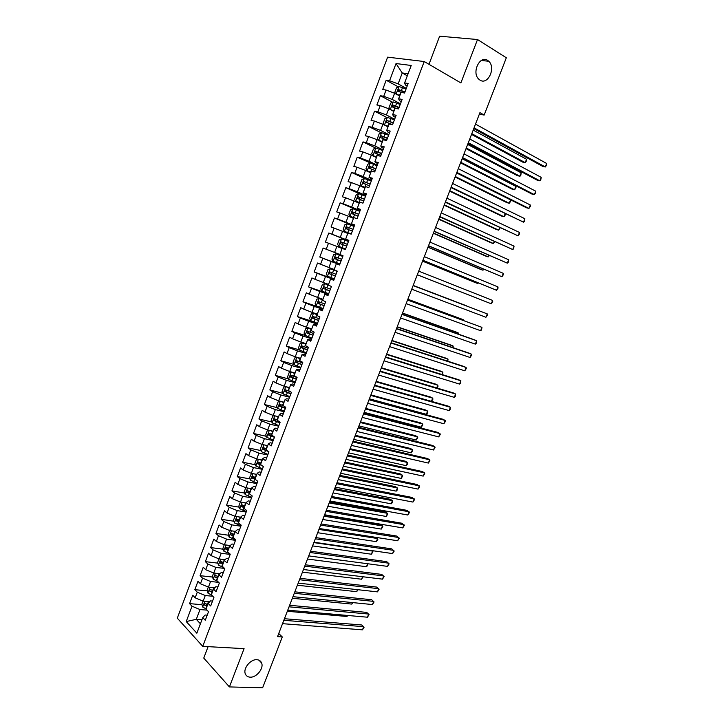 <?xml version="1.0" encoding="UTF-8"?>
<svg xmlns="http://www.w3.org/2000/svg" width="724" height="724" viewBox="0 0 724 724"><rect width="100%" height="100%" fill="white"/><g stroke="black" fill="none" stroke-linecap="round" stroke-linejoin="round"><path stroke-width="1.09" d="M256.875 659.709C259.174 659.872 260.74 660.94 261.572 662.903C264.061 668.261 256.54 677.691 250.16 677.166C247.789 677.031 246.187 675.944 245.336 673.908C242.902 668.478 250.576 659.066 256.875 659.709M487.641 60.382L488.772 61.278C496.121 67.73 487.904 85.45 480.03 80.147L478.718 79.106C471.451 72.563 479.867 54.906 487.641 60.382M208.096 646.65L203.761 658.071L229.418 686.922L262.622 687.8L282.288 636.948L278.731 633.509M387.621 57.151L177.299 618.169L202.738 646.351L424.219 61.531L387.621 57.151M424.219 61.531L460.88 82.916L477.514 39.53L439.64 36.2L428.979 64.309M407.304 75.803L402.245 72.961L396.028 63.549L389.575 80.717L386.182 80.219L382.688 89.523L386.055 90.066L383.72 96.283L380.362 95.713L376.878 104.98L380.218 105.595L377.892 111.786L374.561 111.161L371.086 120.401L374.399 121.071L372.073 127.252L368.778 126.555L365.312 135.768L368.597 136.51L366.281 142.664L363.014 141.904L359.557 151.09L362.815 151.895L360.507 158.031L357.267 157.208L353.828 166.366L357.05 167.226L354.742 173.353L351.529 172.466L348.099 181.597L351.294 182.52L349.004 188.62L345.819 187.67L342.398 196.774L345.565 197.761L343.276 203.842L340.126 202.838L336.714 211.915L339.855 212.956L337.574 219.019L334.452 217.951L331.049 227.001L334.162 228.105L331.882 234.151L328.787 233.019L325.402 242.042L328.479 243.21L326.216 249.237L323.148 248.042L319.764 257.038L322.823 258.26L320.56 264.269L317.519 263.02L314.153 271.989L317.175 273.274L314.922 279.265L311.908 277.953L308.551 286.885L311.555 288.233L309.302 294.206L306.324 292.84L302.976 301.745L305.944 303.157L303.7 309.112L300.75 307.673L297.41 316.56L300.351 318.026L298.116 323.963L295.193 322.47L291.863 331.33L294.777 332.85L292.55 338.769L289.645 337.221L286.333 346.054L289.22 347.638L287.003 353.529L284.125 351.927L280.822 360.733L283.681 362.371L281.464 368.254L278.622 366.588L275.319 375.367L278.152 377.059L275.953 382.924L273.129 381.204L269.844 389.955L272.649 391.711L270.45 397.557L267.654 395.775L264.378 404.499L267.156 406.309L264.966 412.137L262.197 410.309L258.93 418.997L261.681 420.87L259.5 426.68L256.758 424.789L253.5 433.459L256.224 435.386L254.052 441.178L251.337 439.233L248.088 447.875L250.785 449.857L248.613 455.631L245.925 453.631L242.685 462.247L245.364 464.283L243.201 470.039L240.531 467.985L237.309 476.573L239.952 478.664L237.798 484.41L235.155 482.293L231.942 490.863L234.567 493.008L232.413 498.727L229.798 496.564L226.594 505.108L229.191 507.307L227.046 513.008L224.458 510.791L221.254 519.307L223.825 521.561L221.689 527.253L219.128 524.972L215.942 533.461L218.485 535.769L216.349 541.443L213.815 539.118L210.639 547.579L213.155 549.941L211.028 555.598L208.521 553.217L205.354 561.652L207.842 564.068L205.725 569.707L203.236 567.272L200.077 575.689L202.548 578.159L200.439 583.779L197.978 581.291L194.819 589.68L197.272 592.196L195.163 597.807L192.729 595.264L189.579 603.626L201.996 604.703M396.028 63.549L411.214 65.468L404.607 82.952L405.368 84.98L407.205 85.993M404.951 91.957L398.625 89.595L398.1 91.468L404.544 93.034L408.155 83.486L404.607 82.952M401.015 92.473L398.625 98.799L399.44 100.681L401.277 101.668M201.924 619.762L196.294 619.337L186.231 621.554L196.856 633.201L202.747 617.599L205.272 620.278L208.512 611.717L205.969 609.065L208.114 603.364L210.675 605.997L213.924 597.4L211.354 594.802L213.508 589.092L216.087 591.662L219.345 583.046L216.748 580.503L218.91 574.766L221.526 577.29L224.793 568.648L222.168 566.159L224.34 560.403L226.974 562.874L230.25 554.204L227.598 551.769L229.78 546.005L232.44 548.412L235.725 539.715L233.047 537.335L235.237 531.552L237.915 533.905L241.219 525.181L238.513 522.864L240.703 517.054L243.418 519.352L246.73 510.601L243.997 508.339L246.196 502.519L248.938 504.764L252.251 495.985L249.499 493.777L251.699 487.94L254.468 490.121L257.798 481.315L255.011 479.161L257.219 473.306L260.016 475.433L263.355 466.6L260.54 464.509L262.767 458.636L265.581 460.708L268.93 451.848L266.097 449.812L268.323 443.921L271.165 445.93L274.532 437.043L271.663 435.07L273.889 429.151L276.767 431.106L280.143 422.192L277.247 420.273L279.482 414.345L282.387 416.237L285.772 407.295L282.849 405.44L285.093 399.494L288.025 401.331L291.419 392.354L288.469 390.562L290.722 384.589L293.682 386.372L297.084 377.367L294.107 375.629L296.36 369.647L299.347 371.358L302.759 362.335L299.754 360.661L302.026 354.651L305.039 356.308L308.46 347.258L305.428 345.638L307.7 339.61L310.75 341.212L314.18 332.126L311.121 330.569L313.401 324.524L316.469 326.062L319.918 316.949L316.822 315.456L319.112 309.392L322.216 310.868L325.673 301.727L322.551 300.297L324.841 294.216L327.972 295.627L331.438 286.46L328.289 285.084L330.596 278.984L333.755 280.333L337.23 271.138L334.054 269.826L336.361 263.708L339.547 264.993L343.04 255.771L339.827 254.522L342.144 248.386L345.366 249.608L348.868 240.359L345.629 239.173L347.945 233.019L351.203 234.178L354.706 224.893L351.439 223.77L353.774 217.598L357.05 218.693L360.57 209.381L357.276 208.322L359.611 202.132L362.923 203.154L366.453 193.815L363.122 192.828L365.466 186.611L368.815 187.579L372.353 178.204L368.996 177.28L371.349 171.045L374.715 171.941L378.272 162.538L374.887 161.678L377.24 155.425L380.643 156.266L384.209 146.827L380.788 146.04L383.159 139.768L386.589 140.528L390.164 131.071L386.716 130.338L389.096 124.048L392.553 124.754L396.146 115.261L392.661 114.6L395.042 108.283L398.544 108.917L402.137 99.396L398.625 98.799M186.231 621.554L192.005 606.205L189.579 603.626M479.324 114.22L484.166 115.053L479.931 112.654L277.527 636.631L282.288 636.948M209.679 601.744L203.145 601.155L205.254 595.544L212.784 596.25M195.163 597.807L203.145 601.155M197.272 592.196L205.254 595.544M202.747 617.599L205.163 615.011L207.2 615.174M214.82 587.761L208.431 587.128L210.557 581.499L218.63 582.34M200.439 583.779L208.431 587.128M202.548 578.159L210.557 581.499M208.114 603.364L210.494 600.893L212.53 601.083M219.969 573.743L213.743 573.055L215.861 567.408L224.54 568.412M205.725 569.707L213.743 573.055M207.842 564.068L215.861 567.408M213.508 589.092L215.843 586.739L217.87 586.947M225.119 559.67L219.055 558.937L221.191 553.281L230.169 554.412M211.028 555.598L219.055 558.937M213.155 549.941L221.191 553.281M218.91 574.766L221.209 572.539L223.236 572.765M230.268 545.561L224.395 544.774L226.54 539.099L235.49 540.33M216.349 541.443L224.395 544.774M218.485 535.769L226.54 539.099M224.34 560.403L226.585 558.294L228.612 558.539M235.409 531.398L229.752 530.574L231.897 524.882L240.83 526.212M221.689 527.253L229.752 530.574M223.825 521.561L231.897 524.882M229.78 546.005L231.988 544.005L233.997 544.276M240.649 517.198L235.119 516.339L237.273 510.628L246.178 512.049M227.046 513.008L235.119 516.339M229.191 507.307L237.273 510.628M235.237 531.552L237.4 529.678L239.409 529.968M246.024 502.972L240.504 502.049L242.658 496.32L251.545 497.85M232.413 498.727L240.504 502.049M234.567 493.008L242.658 496.32M240.703 517.054L242.83 515.298L244.83 515.615M251.409 488.709L245.907 487.723L248.07 481.976L256.929 483.605M237.798 484.41L245.907 487.723M239.952 478.664L248.07 481.976M246.196 502.519L248.269 500.881L250.269 501.225M256.812 474.392L251.319 473.351L253.491 467.586L262.332 469.315M243.201 470.039L251.319 473.351M245.364 464.283L253.491 467.586M251.699 487.94L253.735 486.419L255.726 486.781M262.233 460.048L256.758 458.935L258.93 453.161L267.744 454.98M248.613 455.631L256.758 458.935M250.785 449.857L258.93 453.161M257.219 473.306L259.21 471.921L261.201 472.301M267.663 445.649L262.206 444.473L264.387 438.681L273.183 440.608M254.052 441.178L262.206 444.473M256.224 435.386L264.387 438.681M262.767 458.636L264.703 457.369L266.694 457.776M273.12 431.205L267.672 429.975L269.862 424.164L278.631 426.192M259.5 426.68L267.672 429.975M261.681 420.87L269.862 424.164M268.323 443.921L270.224 442.771L272.197 443.206M278.586 416.725L273.156 415.431L275.355 409.594L284.098 411.73M264.966 412.137L273.156 415.431M267.156 406.309L275.355 409.594M273.889 429.151L275.744 428.137L277.726 428.59M284.07 402.2L278.649 400.843L280.858 394.987L289.573 397.223M270.45 397.557L278.649 400.843M272.649 391.711L280.858 394.987M279.482 414.345L281.292 413.458L283.265 413.929M289.573 387.63L284.17 386.209L286.378 380.335L295.075 382.679M275.953 382.924L284.17 386.209M278.152 377.059L286.378 380.335M285.093 399.494L286.858 398.725L288.822 399.223M295.093 373.014L289.7 371.53L291.926 365.638L300.587 368.082M281.464 368.254L289.7 371.53M283.681 362.371L291.926 365.638M290.722 384.589L292.442 383.955L294.397 384.48M300.623 358.353L295.256 356.805L297.483 350.896L306.125 353.448M287.003 353.529L295.256 356.805M289.22 347.638L297.483 350.896M296.36 369.647L298.035 369.14L299.989 369.683M306.18 343.656L300.822 342.036L303.048 336.117L311.673 338.769M292.55 338.769L300.822 342.036M294.777 332.85L303.048 336.117M302.026 354.651L303.646 354.271L305.591 354.841M311.745 328.904L306.406 327.221L308.641 321.284L317.239 324.044M298.116 323.963L306.406 327.221M300.351 318.026L308.641 321.284M307.7 339.61L311.22 339.954M317.329 314.116L312.008 312.361L314.252 306.406L322.823 309.275M303.7 309.112L312.008 312.361M305.944 303.157L314.252 306.406M313.401 324.524L316.868 325.031M322.931 299.274L317.628 297.455L319.872 291.482L328.415 294.451M309.302 294.206L317.628 297.455M311.555 288.233L319.872 291.482M319.112 309.392L322.524 310.053M328.551 284.387L323.257 282.505L325.519 276.514L334.036 279.591M314.922 279.265L323.257 282.505M317.175 273.274L325.519 276.514M324.841 294.216L328.198 295.021M334.189 269.464L328.913 267.509L331.176 261.5L339.665 264.685M320.56 264.269L328.913 267.509M322.823 258.26L331.176 261.5M330.596 278.984L333.9 279.953M339.846 254.486L334.588 252.468L336.859 246.441L342.108 248.486M326.216 249.237L334.588 252.468M328.479 243.21L336.859 246.441M336.361 263.708L339.61 264.839M348.715 240.739L340.271 237.382L342.552 231.327L347.792 233.445M331.882 234.151L340.271 237.382M334.162 228.105L342.552 231.327M354.398 225.716L345.972 222.241L348.262 216.177L353.484 218.358M337.574 219.019L345.972 222.241M339.855 212.956L348.262 216.177M345.629 239.173L348.787 240.558M360.09 210.648L351.701 207.055L353.991 200.973L359.195 203.227M343.276 203.842L351.701 207.055M345.565 197.761L353.991 200.973M351.439 223.77L354.552 225.318M365.81 195.525L357.439 191.833L359.738 185.724L364.923 188.05M349.004 188.62L357.439 191.833M351.294 182.52L359.738 185.724M357.276 208.322L360.326 210.023M371.539 180.367L363.195 176.556L365.511 170.43L370.679 172.819M354.742 173.353L363.195 176.556M357.05 167.226L365.511 170.43M363.122 192.828L366.118 194.693M377.285 165.153L368.978 161.226L371.294 155.081L376.444 157.551M360.507 158.031L368.978 161.226M362.815 151.895L371.294 155.081M368.996 177.28L371.937 179.308M383.05 149.895L374.77 145.859L377.095 139.696L382.227 142.23M366.281 142.664L374.77 145.859M368.597 136.51L377.095 139.696M374.887 161.678L377.765 163.877M388.833 134.592L380.58 130.438L382.915 124.257L388.028 126.863M372.073 127.252L380.58 130.438M374.399 121.071L382.915 124.257M380.788 146.04L381.756 147.488L383.62 148.402M394.643 119.234L386.417 114.971L388.752 108.763L393.847 111.442M377.892 111.786L386.417 114.971M380.218 105.595L388.752 108.763M386.716 130.338L387.63 131.931L389.485 132.872M400.463 103.84L392.263 99.45L394.607 93.233L399.693 95.984M383.72 96.283L392.263 99.45M386.055 90.066L394.607 93.233M392.661 114.6L393.521 116.329L395.376 117.297M406.3 88.391L398.128 83.884L402.245 72.961L408.083 73.758M389.575 80.717L398.128 83.884M477.514 39.53L506.329 57.766L484.166 115.053M229.418 686.922L244.078 648.65L202.738 646.351M207.001 610.133L199.978 609.554L196.294 619.337L200.412 623.771M192.005 606.205L199.978 609.554M386.182 80.219L398.291 86.853M380.362 95.713L392.598 102.229M374.561 111.161L386.942 117.56M368.778 126.555L381.295 132.836M363.014 141.904L375.684 148.067M357.267 157.208L377.023 165.841M351.529 172.466L365.43 178.81M345.819 187.67L362.507 195.037M340.126 202.838L359.864 211.263M334.452 217.951L354.244 226.114M328.787 233.019L348.642 240.929M319.764 257.038L339.728 264.541M314.153 271.989L334.171 279.238M308.551 286.885L328.633 293.89M302.976 301.745L320.976 307.781M297.41 316.56L312.026 321.266M291.863 331.33L305.293 335.474M286.333 346.054L299.564 349.964M280.822 360.733L293.971 364.453M275.319 375.367L288.405 378.905M269.844 389.955L282.858 393.313M264.378 404.499L277.328 407.684M258.93 418.997L271.826 422.011M253.5 433.459L266.341 436.301M248.088 447.875L260.875 450.554M242.685 462.247L255.436 464.763M237.309 476.573L250.006 478.935M231.942 490.863L244.603 493.071M226.594 505.108L239.21 507.162M221.254 519.307L233.843 521.217M215.942 533.461L228.494 535.226M210.639 547.579L223.155 549.199M205.354 561.652L217.843 563.136M200.077 575.689L212.548 577.028M194.819 589.68L207.263 590.884M211.725 591.318L212.63 591.408M206.123 605.065L207.435 605.174M473.768 128.601L542.756 166.42L545.317 166.972L474.066 127.849M546.692 163.497L546.701 165.036L545.317 166.972L546.692 163.497L475.505 124.112M396.598 94.31L399.901 95.423M398.155 95.152L399.775 95.74M395.947 93.957L394.797 92.355L396.544 87.731L398.987 86.509L406.064 89.016M471.532 134.393L522.746 162.131L525.208 162.656L526.538 159.262L473.188 130.103M399.196 91.803L400.245 90.473L404.825 92.283M471.804 133.687L525.208 162.656L526.592 160.773L526.538 159.262M468.048 143.415L537.308 180.24L539.851 180.828L468.31 142.737M541.217 177.371L540.692 180.249L539.851 180.828L541.217 177.371L469.749 139.017M462.337 158.185L531.859 194.023L534.393 194.647L462.573 157.579M535.751 191.19L535.787 192.665L534.393 194.647L535.751 191.19L464.012 153.877M390.471 109.668L394.064 110.872M391.992 110.473L393.956 111.161M390.254 109.559L388.996 107.749L390.734 103.134L393.223 101.93L400.218 104.473M466.03 148.637L517.434 175.67L519.877 176.231L521.208 172.846L467.659 144.429M399.114 107.405L392.779 105.043L392.272 106.917L396.797 108.6M393.385 107.261L394.399 105.903L398.996 107.704M466.274 148.004L519.877 176.231L520.737 175.679L521.208 172.846M394.39 119.885L387.412 117.333L384.942 118.501L383.213 123.098L384.516 125.017L388.254 126.266M384.516 125.017L388.154 126.519M460.545 162.846L512.139 189.172L514.556 189.769L515.886 186.385L462.138 158.719M393.286 122.808L386.96 120.446L386.471 122.311L392.589 124.655M387.593 122.673L388.58 121.279L393.186 123.071M460.763 162.285L514.556 189.769L515.959 187.842L515.886 186.385M456.654 172.918L526.439 207.77L528.945 208.422L456.862 172.384M530.303 204.983L530.348 206.421L528.945 208.422L530.303 204.983L458.283 168.683M450.98 187.597L523.515 222.159L451.161 187.136M524.873 218.729L524.384 221.517L523.515 222.159L524.873 218.729L452.581 183.453M388.589 135.252L381.62 132.691L379.168 133.813L377.439 138.402L378.733 140.347L382.462 141.614M378.733 140.347L382.372 141.841M455.07 177.009L506.845 202.639L509.253 203.263L510.574 199.896L456.636 172.964M387.485 138.166L381.15 135.795L380.679 137.669L386.788 140.004M381.829 138.04L382.779 136.61L387.394 138.402M455.26 176.511L509.253 203.263L510.664 201.317L510.574 199.896M382.797 150.565L375.847 147.995L373.412 149.081L371.693 153.651L372.969 155.633L376.679 156.918M372.969 155.633L376.607 157.108M449.613 191.136L501.578 216.06L503.967 216.729L505.126 213.779M381.702 153.47L375.367 151.108L374.905 152.972L381.005 155.307M376.082 153.37L376.987 151.895L381.62 153.678M449.776 190.711L503.967 216.729L504.854 216.105L505.325 213.879M445.323 202.24L518.103 235.861L445.477 201.851M519.461 232.44L519.524 233.825L518.103 235.861L519.461 232.44L446.898 198.177M370.091 163.253L367.683 164.303L365.964 168.855L367.222 170.864L370.923 172.176M367.222 170.864L370.86 172.33M444.174 205.218L496.32 229.454L498.691 230.151L499.669 227.671M375.937 168.737L369.593 166.366L369.149 168.221L375.24 170.565M370.362 168.647L371.222 167.126L375.865 168.9M444.31 204.856L498.691 230.151L500.094 227.861M439.685 216.838L512.71 249.527L439.812 216.521M514.058 246.115L513.597 248.83L512.71 249.527L514.058 246.115L441.224 212.856M371.276 181.063L364.353 178.466L361.964 179.471L360.244 184.014L361.493 186.05L365.177 187.38M361.493 186.05L365.131 187.507M438.744 219.263L491.08 242.802L493.433 243.536L494.23 241.517M370.181 183.95L363.837 181.579L363.412 183.434L369.493 185.769M364.661 183.878L365.475 182.321L370.127 184.086M438.862 218.974L493.433 243.536L494.773 241.762M434.065 231.39L507.325 263.156L434.156 231.146M508.673 259.753L508.221 262.432L507.325 263.156L508.673 259.753L435.567 227.49M365.539 196.231L358.633 193.634L356.262 194.602L354.552 199.127L355.783 201.2L359.457 202.539M355.783 201.2L359.421 202.639M433.341 233.273L485.849 256.124L488.184 256.893L488.8 255.319M364.453 199.118L358.108 196.747L357.692 198.593L363.765 200.928M358.986 199.064L359.738 197.462L364.407 199.227M433.423 233.037L488.184 256.893L489.352 255.563M428.463 245.898L501.958 276.74L428.527 245.726M503.298 273.346L503.397 274.64L501.958 276.74L503.298 273.346L429.929 242.088M359.819 211.363L352.932 208.747L350.57 209.679L348.868 214.195L350.09 216.295L353.746 217.653M350.09 216.295L353.719 217.725M427.947 247.237L480.636 269.409L482.962 270.206L483.397 269.093M358.733 214.232L352.389 211.87L351.991 213.707L358.054 216.042M353.348 214.213L354.027 212.557L358.706 214.313M428.011 247.074L482.962 270.206L483.94 269.319M422.87 260.368L496.601 290.288L422.907 260.269M497.94 286.903L498.049 288.17L496.601 290.288L497.94 286.903L424.309 256.64M344.416 231.345L351.276 233.97L344.416 231.345L343.212 229.218L344.905 224.712L347.185 223.843L344.38 231.291M347.185 223.843L354.117 226.449M422.563 261.156L475.442 282.65L477.74 283.482L478.003 282.822M353.041 229.309L346.696 226.938L346.307 228.784L352.362 231.11M347.737 229.318L348.325 227.608L353.022 229.354M422.599 261.065L477.74 283.482L478.374 282.975M417.296 274.794L491.27 303.799L417.314 274.758M492.601 300.424L492.718 301.664L491.27 303.799L492.601 300.424L418.707 271.138M348.434 241.481L341.583 238.848L339.257 239.698L337.565 244.187L338.751 246.35L345.601 248.984M338.751 246.35L345.601 248.993M342.19 244.395L342.651 242.612L347.357 244.35L343.855 242.974L341.013 241.97L340.633 243.807L346.678 246.133M413.123 285.609L487.27 313.908L485.94 317.275L411.73 289.211M413.132 285.582L487.27 313.908L487.406 315.112L485.94 317.275M335.936 253.834L342.769 256.468L335.936 253.834L333.628 254.64L331.936 259.12L333.112 261.301L339.945 263.952M466.374 305.745L413.187 285.428L466.374 305.745M337.52 259.762L341.022 261.111L336.723 259.436L336.995 257.572L335.348 256.948L334.986 258.785L337.52 259.762L336.443 262.604M341.701 259.319L335.348 256.948M407.549 300.026L481.958 327.357L480.636 330.714L406.164 303.627M407.585 299.935L481.958 327.357L481.578 329.873L480.636 330.714M337.14 271.382L330.298 268.767L328.008 269.536L326.325 273.998L327.492 276.215L334.307 278.876M330.298 268.767L337.122 271.419M463.242 320.388L463.469 319.809L461.215 318.895L407.847 299.247M336.054 274.251L329.701 271.88L329.357 273.708L335.375 276.043M335.393 275.998L331.094 274.351L331.348 272.486L329.701 271.88M463.577 320.506L463.469 319.809L407.82 299.329M402.001 314.406L476.664 340.769L475.342 344.117L400.607 317.99M402.055 314.243L474.329 339.773L476.664 340.769L476.292 343.248L475.342 344.117M328.307 285.03L324.687 283.654L322.415 284.387L320.732 288.84L321.881 291.084L328.687 293.745M324.687 283.654L328.461 285.156M457.912 333.972L458.31 332.959L456.066 331.999L402.526 313.03M330.425 289.138L324.081 286.776L323.737 288.595L329.755 290.921M329.782 290.849L325.483 289.211L325.719 287.356L324.081 286.776M458.464 334.171L458.31 332.959L402.472 313.175M396.462 328.741L471.378 354.136L470.066 357.475L395.078 332.316M396.544 328.506L469.061 353.113L471.378 354.136L471.541 355.258L470.066 357.475M322.714 299.863L319.085 298.496L316.831 299.193L315.157 303.627L316.298 305.899L323.076 308.578M319.085 298.496L322.678 299.953M452.581 347.52L453.161 346.063L450.934 345.077L397.223 326.768M324.814 303.98L318.469 301.618L318.144 303.437L324.144 305.763M324.18 305.664L319.89 304.026L319.501 302.623M453.143 347.71L453.161 346.063L397.141 326.977M390.942 343.031L466.111 367.475L464.799 370.806L389.557 346.597M391.051 342.733L463.812 366.416L466.111 367.475L466.283 368.561L464.799 370.806M317.13 314.65L313.501 313.293L311.266 313.963L309.601 318.379L310.723 320.678L317.492 323.366M313.501 313.293L317.085 314.768M447.278 361.032L448.02 359.14L445.812 358.118L391.928 340.461M319.221 318.786L312.877 316.415L312.56 318.234L318.551 320.56M318.605 320.424L314.316 318.804L313.899 317.438M447.839 361.213L448.02 359.14L391.82 340.742M385.43 357.285L460.862 380.779L459.55 384.091L384.064 360.842M385.575 356.914L458.573 379.684L460.862 380.779L460.518 383.159L459.55 384.091M311.564 329.393L307.944 328.053L305.718 328.678L304.062 333.085L305.166 335.411L311.917 338.099M307.944 328.053L311.501 329.538M441.984 374.507L442.898 372.172L440.708 371.122L386.652 354.127M313.646 333.538L307.302 331.176L306.994 332.986L312.976 335.303M313.039 335.149L308.759 333.529L308.324 332.198M442.464 374.661L442.898 372.172L386.526 354.461M379.946 371.493L455.622 394.037L454.31 397.349L378.58 375.041M380.109 371.059L453.351 392.906L455.622 394.037L455.296 396.39L454.31 397.349M306.017 344.09L302.397 342.76L300.188 343.348L298.532 347.737L299.627 350.099L306.37 352.796M302.397 342.76L305.944 344.262M436.708 387.946L437.794 385.177L435.613 384.1L381.394 367.747M308.089 348.244L301.736 345.882L301.446 347.692L307.419 350.009M307.492 349.819L303.211 348.217L302.777 346.914M436.952 388.019L438.02 386.209L437.794 385.177L381.24 368.145M374.471 385.657L450.391 407.259L449.088 410.562L373.104 389.195M374.661 385.159L448.147 406.101L450.391 407.259L450.084 409.585L449.088 410.562M300.478 358.742L296.858 357.421L294.677 357.973L293.021 362.353L294.107 364.742L300.831 367.448M296.858 357.421L300.406 358.95M431.441 401.34L432.699 398.146L430.536 397.033L376.145 381.331M302.542 362.914L296.197 360.543L295.917 362.353L301.881 364.67M301.962 364.453L297.691 362.86L297.238 361.584M431.459 401.349L432.934 399.15L432.699 398.146L375.964 381.792M369.014 399.784L445.188 420.454L443.884 423.748L367.656 403.313M369.231 399.223L442.952 419.259L445.188 420.454L445.396 421.422L443.884 423.748M294.967 373.349L291.347 372.046L289.175 372.561L287.537 376.923L288.595 379.34L295.311 382.055M291.347 372.046L294.876 373.584M369.394 398.797L426.346 414.309L427.622 411.078L425.468 409.938L370.914 394.879M297.021 377.53L290.677 375.168L290.405 376.969L296.36 379.286M296.451 379.041L292.179 377.448L291.718 376.199M426.346 414.309L427.359 413.341L427.622 411.078L370.706 395.404M363.575 413.866L439.993 433.604L438.69 436.889L362.217 417.386M363.819 413.232L437.767 432.382L439.993 433.604L440.21 434.554L438.69 436.889M283.084 393.829L285.799 386.634L283.699 387.096L282.052 391.449L283.111 393.892L289.808 396.616M287.546 387.096L289.464 387.91M285.935 386.67L289.365 388.173M364.154 412.363L421.287 427.196L422.554 423.974L420.418 422.798L365.692 408.39M290.27 391.657L285.166 389.747L284.903 391.539L290.849 393.856M290.948 393.584L286.686 392.001L286.215 390.779M421.287 427.196L422.807 424.925L422.554 423.974L365.466 408.979M358.154 427.911L434.807 446.726L433.513 450.002L356.796 431.413M358.416 427.214L432.608 445.468L434.807 446.726L435.043 447.64L433.513 450.002M280.116 401.205L278.233 401.594L276.595 405.938L277.609 408.345L284.315 411.142M282.378 401.775L283.98 402.435M280.722 401.358L283.871 402.725M358.932 425.884L416.237 440.047L417.495 436.844L415.386 435.631L360.489 421.857M283.03 405.558L279.672 404.273L279.428 406.074L285.356 408.381M285.473 408.083L281.211 406.508L280.731 405.313M416.237 440.047L417.766 437.758L417.495 436.844L360.235 422.508M352.742 441.912L429.64 459.803L428.346 463.07L351.393 445.405M353.041 441.151L427.45 458.518L429.64 459.803L429.884 460.699L428.346 463.07M274.432 415.73L272.785 416.047L271.156 420.373L272.179 422.87L278.849 425.612M277.229 416.4L278.514 416.906M275.5 415.992L278.396 417.232M353.728 439.368L411.196 452.871L412.454 449.667L410.363 448.437L355.303 435.287M277.355 419.983L274.206 418.762L273.962 420.553L279.889 422.87M280.007 422.535L275.753 420.979L275.265 419.802M411.196 452.871L412.734 450.563L412.454 449.667L355.022 436.002M347.348 455.876L424.481 472.853L423.196 476.111L346 459.36M347.665 455.043L422.318 471.532L424.481 472.853L424.744 473.713L423.196 476.111M341.972 469.795L419.341 485.867L418.065 489.107L340.624 473.27M342.316 468.908L417.187 484.51L419.612 486.7L418.065 489.107M336.606 483.677L414.219 498.836L412.942 502.076L335.266 487.143M336.977 482.718L412.083 497.451L414.499 499.651L412.942 502.076M331.257 497.524L409.105 511.778L407.829 515.008L329.927 500.972M331.655 496.492L406.988 510.366L409.395 512.556L407.829 515.008M325.927 511.316L404.01 524.683L402.734 527.905L324.596 514.764M326.352 510.23L401.901 523.235L404.309 525.434L402.734 527.905M320.614 525.081L398.924 537.552L397.657 540.765L319.284 528.511M321.058 523.932L396.833 536.077L399.232 538.285L397.657 540.765M315.311 538.801L393.856 550.385L392.589 553.589L313.99 542.222M315.782 537.588L391.784 548.883L394.173 551.091L392.589 553.589M268.731 430.219L267.355 430.454L265.726 434.771L266.74 437.296L273.391 440.047M272.106 430.979L273.066 431.341M270.278 430.563L272.939 431.694M348.534 452.817L406.173 465.659L407.431 462.464L405.349 461.197L350.126 448.69M271.898 434.436L268.749 433.205L268.514 434.997L274.423 437.305M274.215 436.825L270.305 435.396L269.817 434.246M406.173 465.659L407.214 464.609L407.431 462.464L349.828 449.459M263.02 444.654L261.943 444.826L260.314 449.124L261.319 451.676L267.952 454.437M267.011 445.504L267.636 445.731M265.047 445.088L267.491 446.111M343.348 466.22L401.168 478.41L402.417 475.225L400.354 473.93L344.968 462.048M266.459 448.844L263.31 447.613L263.084 449.396L268.486 451.532M267.283 450.663L264.884 449.776L264.387 448.654M401.168 478.41L402.716 476.066L402.417 475.225L344.642 462.871M257.273 459.043L256.54 459.143L254.92 463.432L255.907 466.012L262.531 468.781M259.826 459.559L262.07 460.482M338.189 479.596L396.173 491.134L397.422 487.958L395.367 486.628L339.818 475.369M261.038 463.206L257.88 461.966L257.663 463.749L261.771 465.423M260.568 464.527L259.473 464.111L258.975 463.007M396.173 491.134L397.223 490.039L397.422 487.958L339.475 476.256M251.499 473.387L249.545 477.704L250.522 480.302L257.129 483.08M254.595 473.976L256.658 474.817M333.031 492.926L391.186 503.814L392.435 500.646L390.399 499.289L334.687 488.646M255.626 477.532L252.477 476.283L252.269 478.057L255.237 479.342M255.147 478.808L253.581 477.324M391.186 503.814L392.245 502.7L392.435 500.646L334.325 489.596M245.789 487.677L244.187 491.931L245.146 494.555L251.735 497.343M249.364 488.338L251.255 489.098M327.9 506.23L386.218 516.465L387.458 513.307L385.44 511.913L329.574 501.895M250.233 491.813L247.083 490.555L246.884 492.329L249.59 493.524M249.762 493.062L248.196 491.596M386.218 516.465L387.783 514.067L387.458 513.307L329.185 502.909M240.386 502.004L238.839 506.112L239.789 508.764L246.368 511.56M244.142 502.655L245.879 503.352M322.777 519.488L381.258 529.081L382.498 525.932L380.489 524.511L324.47 515.108M244.857 506.049L241.707 504.782L241.517 506.556L244.214 507.759M244.404 507.262L242.83 505.823M381.258 529.081L382.833 526.665L382.498 525.932L324.053 516.176M235.001 516.284L233.508 520.257L234.44 522.936L241.011 525.733M238.92 516.927L240.522 517.551M239.499 520.248L236.35 518.972L236.169 520.746L238.857 521.95M239.056 521.425L237.481 520.013M317.664 532.71L376.317 541.67L377.557 538.52L318.94 529.407M375.973 537.38L377.892 539.235L376.317 541.67M310.026 552.484L388.797 563.191L387.539 566.385L308.714 555.896M310.524 551.208L386.743 561.652L389.123 563.86L387.539 566.385M229.635 530.529L228.196 534.348L229.119 537.054L235.662 539.869M233.707 531.144L235.173 531.715M234.16 534.403L231.01 533.117L230.829 534.882L233.517 536.095M233.725 535.552L232.151 534.158M312.578 545.896L371.385 554.222L372.616 551.082L313.845 542.602M371.991 550.611L372.969 551.769L371.385 554.222M304.759 566.123L383.756 575.96L382.498 579.146L303.447 569.526M305.275 564.783L381.711 574.385L384.091 576.603L382.498 579.146M224.277 544.729L222.892 548.412L223.807 551.136L229.77 553.769M228.503 545.326L229.933 545.86M228.829 548.511L225.68 547.217L225.508 548.982L228.187 550.204M228.404 549.634L226.838 548.258M307.492 559.046L366.471 566.738L367.647 563.743M367.783 563.752L367.566 565.516L366.471 566.738M299.51 579.725L378.724 588.684L377.466 591.87L298.197 583.119M300.044 578.331L376.697 587.083L379.068 589.309L377.466 591.87M218.947 558.892L217.607 562.421L218.512 565.182L223.607 567.526M223.309 559.453L224.775 559.996M223.517 562.575L220.377 561.281L220.205 563.046L222.883 564.268M223.11 563.67L221.535 562.313M302.433 572.159L361.566 579.218L362.552 576.72M363.14 576.793L361.566 579.218M294.27 593.291L373.711 601.382L372.453 604.558L292.958 596.676M294.831 591.834L371.693 599.753L374.064 601.979L372.453 604.558M213.625 573.001L212.34 576.404L213.227 579.182L217.535 581.272M218.123 573.535L219.625 574.078M218.223 576.603L215.082 575.299L214.919 577.064L217.589 578.286M217.824 577.661L214.919 577.064M297.374 585.236L356.679 591.671L357.466 589.662M358.054 589.725L356.679 591.671M289.039 606.821L368.706 614.052L367.457 617.21L287.736 610.187M289.627 605.291L366.706 612.386L369.068 614.622L367.457 617.21M208.322 587.074L207.091 590.332L207.96 593.137L211.544 595.001M212.937 587.571L214.476 588.114M212.937 590.594L209.806 589.282L209.652 591.037L212.304 592.268M212.548 591.617L209.652 591.037M292.342 598.277L351.801 604.087L352.398 602.567M352.986 602.621L351.801 604.087M283.835 620.305L363.719 626.676L362.471 629.835L282.532 623.672M284.442 618.721L361.738 624.984L364.091 627.219L362.471 629.835M203.028 601.11L201.851 604.223L202.72 607.056L206.05 608.857M207.77 601.572L209.327 602.115M207.679 604.54L204.539 603.219L204.394 604.974L207.046 606.205M207.299 605.536L204.394 604.974M287.319 611.282L346.932 616.477L347.339 615.436M347.792 615.481L346.932 616.477M398.987 86.509L396.137 94.057M400.716 92.364L399.603 95.306M402.526 87.568L401.413 90.509M400.472 90.527L398.806 89.613M393.159 101.957L390.281 109.577M394.879 107.822L393.775 110.754M396.689 103.034L395.585 105.966M394.652 105.957L392.978 105.061M387.349 117.36L384.48 124.971M389.069 123.225L387.964 126.148M390.87 118.455L389.765 121.379M388.842 121.333L387.159 120.465M381.557 132.718L378.697 140.293M383.267 138.583L382.163 141.497M385.059 133.831L383.964 136.745M383.059 136.664L381.367 135.822M375.783 148.022L372.932 155.579M377.485 153.895L376.389 156.8M379.276 149.153L378.181 152.067M377.285 151.95L375.593 151.135M370.027 163.28L367.186 170.819M371.72 169.163L370.634 172.059M373.512 164.439L372.417 167.335M371.539 167.19L369.837 166.393M364.299 178.493L361.457 186.005M365.982 184.376L364.887 187.263M367.756 179.67L366.67 182.557M365.801 182.385L364.1 181.606M358.579 193.652L355.746 201.145M360.253 199.543L359.167 202.421M362.027 194.847L360.941 197.733M360.09 197.525L358.38 196.774M352.878 208.774L350.054 216.241M354.543 214.675L353.457 217.535M356.308 209.987L355.231 212.856M354.389 212.63L352.669 211.897M348.85 229.743L347.773 232.603M350.615 225.083L349.529 227.942M348.706 227.68L346.986 226.974M341.52 238.875L338.723 246.296M343.176 244.775L342.099 247.626M344.932 240.124L343.855 242.974M343.04 242.685L341.312 242.006M335.873 253.853L333.085 261.246M339.266 255.119L338.199 257.97M336.723 259.436L334.986 258.785M330.244 268.785L327.456 276.161M331.882 274.704L330.805 277.536M333.628 270.079L332.551 272.912M331.094 274.351L329.357 273.708M324.623 283.672L321.854 291.03M326.252 289.591L325.194 292.415M327.999 284.984L326.931 287.808M325.483 289.211L323.737 288.595M319.031 298.514L316.261 305.845M320.651 304.442L319.592 307.257M322.388 299.845L321.32 302.659M319.89 304.026L318.144 303.437M313.447 313.311L310.696 320.623M315.067 319.248L313.999 322.053M316.795 314.659L315.736 317.474M314.316 318.804L312.56 318.234M307.881 328.062L305.139 335.357M309.492 333.999L308.433 336.796M311.22 329.429L310.162 332.235M308.759 333.529L306.994 332.986M302.333 342.778L299.6 350.036M303.935 348.715L302.885 351.502M305.655 344.153L304.605 346.95M303.211 348.217L301.446 347.692M296.804 357.439L294.08 364.679M298.397 363.385L297.347 366.163M300.116 358.842L299.066 361.62M297.691 362.86L295.917 362.353M291.292 372.055L288.568 379.276M292.876 378.009L291.826 380.779M294.587 373.475L293.537 376.254M292.179 377.448L290.405 376.969M287.374 392.589L286.333 395.349M289.075 388.073L288.034 390.842M286.686 392.001L284.903 391.539M280.288 401.25L277.609 408.345M281.889 407.123L280.849 409.875M283.582 402.616L282.541 405.377M281.211 406.508L279.428 406.074M274.785 415.82L272.152 422.807M276.414 421.612L275.373 424.364M278.107 417.124L277.066 419.875M275.753 420.979L273.962 420.553M269.31 430.346L266.713 437.233M270.957 436.065L269.925 438.798M272.649 431.585L271.618 434.328M270.305 435.396L268.514 434.997M263.853 444.826L261.292 451.613M265.518 450.464L264.486 453.197M267.201 446.002L266.17 448.744M264.884 449.776L263.084 449.396M258.405 459.269L255.889 465.948M260.097 464.826L259.074 467.55M261.78 460.383L260.749 463.107M259.473 464.111L257.663 463.749M252.975 473.668L250.495 480.238M254.694 479.143L253.672 481.858M256.368 474.709L255.346 477.433M254.079 478.401L252.269 478.057M247.563 488.021L245.119 494.492M249.3 493.424L248.278 496.13M250.975 488.999L249.952 491.714M248.694 492.646L246.884 492.329M242.16 502.329L239.762 508.701M243.934 507.66L242.911 510.357M245.599 503.252L244.576 505.949M243.336 506.854L241.517 506.556M236.784 516.592L234.422 522.864M238.576 521.85L237.553 524.538M240.232 517.452L239.219 520.149M237.988 521.018L236.169 520.746M231.418 530.819L229.092 536.991M233.228 535.995L232.214 538.683M234.884 531.615L233.87 534.303M232.657 535.145L230.829 534.882M226.069 545L223.779 551.073M227.906 550.104L226.893 552.774M229.553 545.733L228.54 548.412M227.345 549.226L225.508 548.982M220.739 559.136L218.485 565.109M222.594 564.168L221.589 566.838M224.241 559.815L223.236 562.485M222.042 563.263L220.205 563.046M215.417 573.236L213.209 579.11M217.3 578.195L216.295 580.847M218.938 573.851L217.933 576.512M210.123 587.291L207.942 593.074M212.023 592.169L211.019 594.82M213.661 587.843L212.657 590.494M204.838 601.309L202.693 606.984M206.756 606.115L205.761 608.757M208.385 601.798L207.39 604.44M261.572 662.903L258.93 660.161M488.772 61.278L481.36 60.454M400.245 90.473L398.625 89.595M394.399 105.903L392.779 105.043M388.58 121.279L386.96 120.446M382.779 136.61L381.15 135.795M376.987 151.895L375.367 151.108M371.222 167.126L369.593 166.366M365.475 182.321L363.837 181.579M359.738 197.462L358.108 196.747M354.027 212.557L352.389 211.87M348.325 227.608L346.696 226.938M342.651 242.612L341.013 241.97M319.854 302.089L318.469 301.618M313.972 316.777L312.877 316.415M308.225 331.465L307.302 331.176M302.551 346.126L301.736 345.882M296.931 360.76L296.197 360.543M291.347 375.349L290.677 375.168M285.799 389.91L285.166 389.747M280.269 404.426L279.672 404.273M274.767 418.897L274.206 418.762M269.292 433.332L268.749 433.205M263.826 447.722L263.31 447.613M258.387 462.066L257.88 461.966M252.966 476.374L252.477 476.283M247.563 490.637L247.083 490.555M242.178 504.863L241.707 504.782M236.811 519.045L236.35 518.972"/></g></svg>
